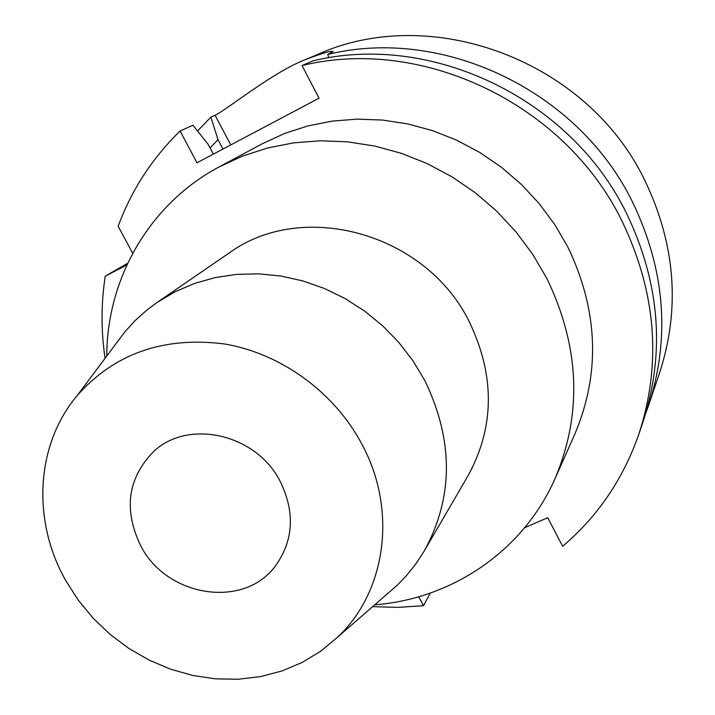<?xml version="1.0" encoding="UTF-8"?>
<svg xmlns="http://www.w3.org/2000/svg" width="715" height="715" viewBox="0 0 715 715"><rect width="100%" height="100%" fill="white"/><g stroke="black" fill="none" stroke-linecap="round" stroke-linejoin="round"><path stroke-width="1.07" d="M648.594 405.369L659.686 372.587C680.421 308.514 675.496 244.521 644.921 180.618C587.605 60.525 431.315 2.708 317.174 54.644L305.627 59.524C321.929 53.268 331.099 50.604 333.154 51.534L327.711 54.474C442.415 26.098 578.453 90.555 632.641 202.256C665.165 270.047 670.482 337.757 648.594 405.369L645.672 413.529M197.554 130.997L210.889 117.126L217.995 139.648L210.094 147.978M230.757 144.913L215.054 115.249L210.889 117.126M215.054 115.249C227.218 109.556 273.246 71.813 305.627 59.524M222.964 149.033L217.995 139.648M328.864 57.799L327.711 54.474M524.685 527.697L547.735 517.714L562.642 546.314C597.874 516.328 623.328 478.809 638.987 433.773C661.867 363.113 656.2 292.212 621.987 221.051C564.966 103.791 421.993 35.938 302.034 65.566L319.06 98.187L196.991 162.779L180.091 131.024C152.152 158.292 131.497 190.038 118.136 226.262L132.704 253.262M126.859 264.979L105.239 276.151C101.047 303.446 100.994 330.831 105.078 358.304M418.695 596.784L423.468 605.73L398.085 607.375L372.613 606.66M554.992 478.71L574.869 434.014C600.627 372.971 598.294 310.641 567.853 247.015L554.724 224.51L539.119 203.516L521.253 184.327L501.367 167.23L479.756 152.447L456.715 140.203L432.593 130.648L407.72 123.901L382.445 120.057L357.134 119.128L332.118 121.112L307.754 125.956L284.356 133.553L262.217 143.786L219.121 166.926L242.725 156.031L267.705 147.951L293.758 142.83L320.517 140.775L347.633 141.838L374.731 146.039L401.428 153.341L427.338 163.663L452.094 176.873L475.332 192.791L496.728 211.211L515.971 231.848L532.791 254.415L546.939 278.591C579.785 346.936 582.466 413.636 554.992 478.71C523.246 550.97 451.889 598.973 374.749 604.792M127.663 263.254L105.239 276.151M423.468 605.73L430.314 593.093M638.987 433.773L643.008 421.895C665.477 352.513 659.954 282.943 626.447 213.195C570.606 98.25 430.537 31.826 312.768 60.927L302.034 65.566M213.356 154.118L208.226 144.457L192.961 125.214L180.091 131.024M106.776 356.043C106.848 278.68 149.417 203.954 219.121 166.926M424.424 550.711L468.164 475.529C494.664 426.864 495.066 375.661 469.362 321.929C425.979 232.867 302.114 199.145 228.746 253.28L157.023 302.49L175.059 291.783L194.534 283.435L215.17 277.59L236.656 274.372L258.678 273.836L280.879 276.035L302.919 280.941L324.449 288.494L345.122 298.584L364.605 311.07L382.588 325.754L398.773 342.387L412.913 360.726L424.773 380.452C453.712 440.386 453.596 497.14 424.424 550.711L415.951 563.742L406.29 575.825L397.755 584.754L385.519 595.416M115.329 344.603L125.053 331.608L135.493 320.24L147.04 309.926L157.023 302.49M361.71 443.818C397.647 509.902 386.225 591.493 337.703 637.074L320.892 651.07L302.159 662.43L281.88 670.992L260.421 676.613L238.184 679.25L215.564 678.866L192.952 675.505L170.733 669.24L149.301 660.195L129.013 648.541L110.199 634.473L93.182 618.252L78.257 600.135L65.673 580.437C31.809 520.779 35.562 444.712 77.336 395.377C114.543 353.585 163.351 336.407 223.768 343.861C280.468 353.13 334.003 391.811 361.71 443.818M280.226 481.427C256.345 433.808 187.777 418.391 153.251 451.889C127.574 478.55 123.4 509.849 140.721 545.804C166.774 597.222 244.262 609.314 275.713 565.565C293.615 540.174 295.116 512.128 280.226 481.427M337.703 637.074L397.755 584.754M77.336 395.377L125.053 331.608"/></g></svg>
